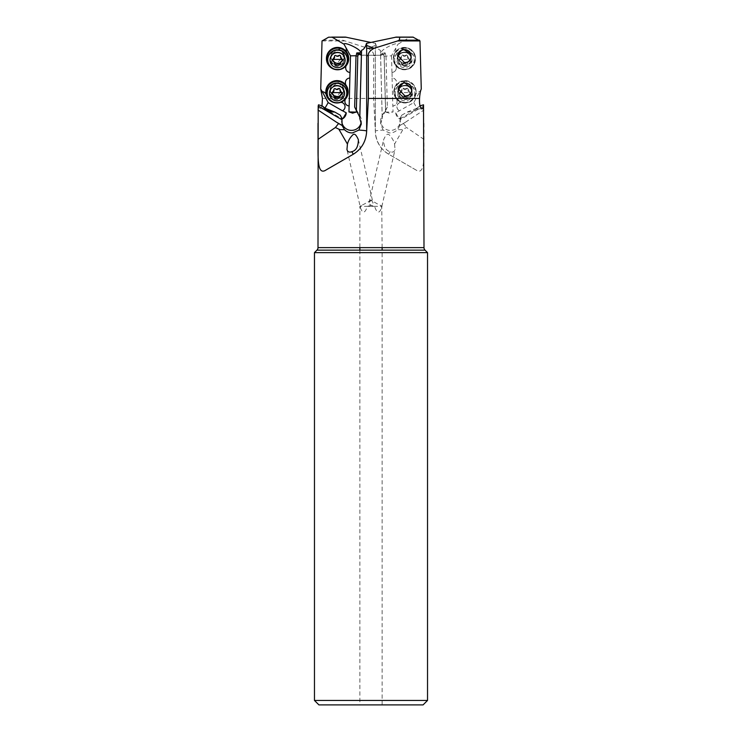 <?xml version="1.0" encoding="UTF-8"?>
<svg xmlns="http://www.w3.org/2000/svg" width="742" height="742" viewBox="0 0 742 742"><rect width="100%" height="100%" fill="white"/><g stroke="black" fill="none" stroke-linecap="round" stroke-linejoin="round"><path stroke-width="0.56" stroke-dasharray="3.71 2.78" d="M423.997 123.311L423.97 139.394C423.812 155.087 425.435 176.429 415.919 169.946L388.697 154.234C380.321 149.003 375.869 141.295 375.341 131.102L373.616 98.445L373.745 55.687C374.005 53.062 372.039 50.595 367.865 48.286L342.739 40.189L322.52 40.189M318.485 104.817C318.735 107.599 319.338 108.935 320.303 108.842L324.718 108.861L325.2 108.249M322 105.837L320.303 108.842M322.455 98.445L373.616 98.445M399.901 125.5L405.494 122.226L399.901 125.5L397.499 129.683C395.18 131.965 392.499 133.041 389.476 132.901L383.113 130.091A26.712 1.447 180 0 0 375.341 131.102L375.341 48.286L367.865 48.286L375.341 45.466L375.341 48.286M415.919 169.955L388.697 154.234A26.712 26.712 0 0 1 375.341 131.102L375.341 45.466M423.97 139.394L406.616 127.522L402.053 129.665A26.712 1.447 0 0 0 397.499 129.683M394.558 144.087L395.05 149.522C394.354 151.943 392.731 152.657 390.181 151.674C385.933 150.663 383.744 146.693 383.614 139.756C385.747 134.784 387.593 133.152 389.16 134.84C391.859 137.465 393.659 140.544 394.558 144.087L402.887 129.665M381.499 207.908L381.759 206.332L380.665 205.488C376.398 203.642 369.664 199.292 371.278 200.071L369.024 202.612C368.969 204.31 370.815 205.553 374.571 206.332C377.001 213.399 379.31 213.919 381.499 207.908L395.05 149.522M388.697 154.234L390.181 151.674M405.494 122.226L423.979 109.983M403.388 123.487L406.616 127.522M366.659 131.102L366.659 131.102A26.712 26.712 0 0 1 353.303 154.234L353.303 154.234M371.278 200.071L372.976 202.612C373.031 204.31 371.185 205.553 367.429 206.332C364.999 213.399 362.69 213.919 360.501 207.908L346.978 149.661M360.501 207.908L360.241 206.332L361.335 205.488L360.241 206.332M374.571 206.332L359.87 206.332L359.87 247.624M359.87 250.137L359.87 704.9M382.13 704.9L382.13 250.137M382.13 247.624L381.759 206.332M367.429 206.332L382.13 206.332L380.665 205.488M358.34 139.561L372.976 202.612M370.722 200.071C372.326 199.301 365.648 203.614 361.335 205.488M324.996 108.119L324.699 108.842L341.941 118.757M322.213 91.665A4.452 4.424 0 0 1 326.322 94.828A11.13 11.065 180 0 0 339.558 102.424A4.452 4.424 0 0 1 345.039 106.746L345.039 106.755M325.859 91.683A11.13 11.065 180 0 0 326.322 94.846A4.452 4.424 180 0 0 326.118 94.308M326.434 58.479A11.13 11.065 180 0 0 346.57 64.981A4.452 4.424 180 0 0 346.087 65.834M343.212 100.587A10.685 10.629 0 0 1 330.756 100.587M336.989 85.321A6.678 6.641 180 0 0 330.311 91.962A6.678 6.641 180 0 0 336.989 98.603A6.678 6.641 180 0 0 343.657 91.962A6.678 6.641 180 0 0 336.989 85.321M340.745 102.331A4.452 4.424 180 0 0 339.558 102.452A11.13 11.065 180 0 0 348.109 91.656M345.42 82.946L345.42 82.974A4.452 4.424 0 0 1 345.42 82.835L345.429 82.343A4.452 4.424 0 0 1 349.909 78.031M355.984 56.42L357.894 56.132L356.141 55.752M357.894 56.132L356.475 109.835L354.657 107.034M356.475 109.835L360 115.808A9.794 9.739 0 0 1 361.178 122.291M356.355 110.502L356.373 109.566M344.928 101.515L344.928 101.533A4.452 4.424 0 0 1 344.928 101.394L344.947 100.912A4.452 4.424 0 0 1 345.846 98.352A4.452 4.424 180 0 0 345.336 99.224M341.756 121.391A9.794 9.739 0 0 1 342.071 118.117L342.155 118.247M410.901 58.08L410.966 54.222M412.969 37.1L409.834 37.239L397.99 44.205C397.768 41.162 377.928 50.846 382.065 52.821L385.2 52.914L386.016 56.42L384.115 56.151L391.507 55.817L397.99 44.205M386.016 56.42L387.343 107.034L385.645 110.512L384.152 54.008L385.2 52.914M384.115 56.151L382.065 52.821M346.189 50.029L346.189 50.048A4.452 4.424 0 0 1 346.189 49.909L346.226 48.249M345.716 68.023L345.716 67.995A4.452 4.424 0 0 1 345.716 67.884L345.726 67.448A4.452 4.424 0 0 1 346.57 64.962A11.13 11.065 180 0 0 348.694 58.46M343.796 67.392A10.685 10.629 0 0 1 331.34 67.392M337.564 52.126A6.678 6.641 180 0 0 330.886 58.766A6.678 6.641 180 0 0 337.564 65.407A6.678 6.641 180 0 0 344.242 58.766A6.678 6.641 180 0 0 337.564 52.126M337.564 49.797A6.678 6.641 0 0 1 344.242 56.438A6.678 6.641 0 0 1 331.099 58.08L331.108 58.859A6.901 6.864 180 0 0 344.464 56.438A6.901 6.864 180 0 0 331.034 54.222L331.043 55.001A6.678 6.641 0 0 1 337.564 49.797M331.043 55.001L331.099 58.08M344.464 56.438L344.464 55.196L337.564 62.606C334.104 62.486 331.952 61.234 331.108 58.859M344.464 55.196L339.279 48.898L331.034 54.222M330.246 91.275L330.19 88.604L337.953 82.195L343.88 88.576L336.989 95.987C332.945 95.653 330.7 94.086 330.246 91.275A6.901 6.864 180 0 0 343.88 89.819A6.901 6.864 180 0 0 330.19 88.604M345.503 37.1L342.173 37.193L342.739 40.189M375.341 44.353L375.508 43.361L371 42.479M383.113 130.091L380.683 123.933L382.232 118.432L380.442 50.28L380.6 55.038L384.152 54.008M375.508 43.361C376.658 47.34 378.299 49.649 380.442 50.28M369.024 202.612L383.614 139.756M423.079 704.9L318.921 704.9M427.531 700.448L314.469 700.448M314.469 252.632L427.531 252.632M316.955 250.137L425.045 250.137M318.003 247.624L423.997 247.624M423.812 106.06L400.003 119.731L399.901 125.444M399.845 118.952L401.691 115.214L400.003 119.731M401.691 115.214L407.219 112.042C412.19 112.023 416.392 109.974 419.824 105.893L420 105.837M421.27 89.012L419.786 91.665A4.452 4.424 -0 0 0 415.678 94.828A4.452 4.424 180 0 1 419.74 91.693M387.343 107.034L382 115.808A9.794 9.739 -0 0 0 387.945 130.091A9.794 9.739 -0 0 0 399.929 118.117L399.066 118.618L395.727 112.867L413.804 102.609L419.786 91.665M413.804 102.609L417.282 108.861L416.8 108.249L419.824 105.893M395.764 48.249L395.811 49.937A4.452 4.424 180 0 1 395.096 52.459A11.13 11.065 180 0 1 415.566 58.479A11.13 11.065 180 0 1 395.43 64.981A4.452 4.424 180 0 1 396.274 67.466L396.284 67.902A4.452 4.424 180 0 1 392.008 72.438L392.147 78.058A4.452 4.424 180 0 1 396.571 82.371L396.58 82.854A4.452 4.424 180 0 1 395.811 85.46A11.13 11.065 180 0 1 415.678 94.846A11.13 11.065 180 0 1 402.442 102.424A4.452 4.424 -0 0 0 399.586 110.771M385.645 110.512L382.232 117.125L382.232 118.432M359.879 54.954A8.904 8.904 90 0 0 362.263 55.279L366.659 55.279L359.879 54.954M379.737 55.279L366.659 55.279L379.737 55.279A8.904 8.904 -90 0 0 382.121 54.954M329.077 37.1L342.424 37.1M416.8 108.249L407.219 112.042M399.446 110.725A4.452 4.424 180 0 1 402.442 102.452A11.13 11.065 180 0 1 395.811 85.432A4.452 4.424 -0 0 0 396.58 82.835L396.571 82.343A4.452 4.424 -0 0 0 392.119 78.031L392.147 78.058M405.011 80.85A11.13 11.065 -0 0 0 393.891 91.915A11.13 11.065 -0 0 0 405.011 102.98A11.13 11.065 -0 0 0 416.141 91.915A11.13 11.065 -0 0 0 405.011 80.85M405.011 81.332A10.685 10.629 -0 0 0 394.336 91.962A10.685 10.629 -0 0 0 405.011 102.581A10.685 10.629 -0 0 0 415.696 91.962A10.685 10.629 -0 0 0 405.011 81.332M405.011 85.321A6.678 6.641 180 0 1 411.689 91.962A6.678 6.641 180 0 1 405.011 98.603A6.678 6.641 180 0 1 398.343 91.962A6.678 6.641 180 0 1 405.011 85.321M411.689 91.962L411.689 89.819A6.678 6.641 -0 0 0 405.011 83.178A6.678 6.641 -0 0 0 398.343 89.819L398.343 91.962M398.371 90.441A6.678 6.641 -0 0 0 409.269 94.939M402.934 83.28A6.901 6.864 180 0 1 407.098 83.28M411.754 91.275A6.901 6.864 180 0 1 398.12 89.819A6.901 6.864 180 0 1 398.148 89.198M392.091 78.031L392.119 78.049A4.452 4.424 -0 0 0 392.091 78.031L392.824 105.93A4.452 4.424 -0 0 0 397.072 101.394L397.053 100.912A4.452 4.424 -0 0 0 396.154 98.352A4.452 4.424 180 0 1 397.053 100.931L397.072 101.422A4.452 4.424 180 0 1 392.889 105.958L393.047 111.921L385.692 112.116L385.627 109.566M392.008 72.438L391.952 72.428A4.452 4.424 -0 0 0 396.284 67.884L396.274 67.448A4.452 4.424 -0 0 0 395.43 64.962A11.13 11.065 180 0 1 395.096 52.432A4.452 4.424 -0 0 0 395.811 49.909L395.764 48.174M391.507 55.817L391.952 72.428M395.727 112.867C395.95 115.288 397.063 117.208 399.066 118.618M385.692 112.116C391.72 113.48 387.074 113.619 393.047 111.921M404.436 47.646A11.13 11.065 -0 0 0 393.306 58.72A11.13 11.065 -0 0 0 404.436 69.785A11.13 11.065 -0 0 0 415.566 58.72A11.13 11.065 -0 0 0 404.436 47.646M404.436 48.137A10.685 10.629 -0 0 0 393.752 58.766A10.685 10.629 -0 0 0 404.436 69.386A10.685 10.629 -0 0 0 415.121 58.766A10.685 10.629 -0 0 0 404.436 48.137M404.436 52.126A6.678 6.641 180 0 1 411.114 58.766A6.678 6.641 180 0 1 404.436 65.407A6.678 6.641 180 0 1 397.758 58.766A6.678 6.641 180 0 1 404.436 52.126M410.957 55.001A6.678 6.641 -0 0 0 397.758 56.438L397.758 58.766M397.786 57.051A6.678 6.641 -0 0 0 408.536 61.669M410.892 58.859A6.901 6.864 180 0 1 397.564 55.817M336.989 96.46A6.678 6.641 0 0 1 330.311 89.819A6.678 6.641 0 0 1 336.989 83.178A6.678 6.641 0 0 1 343.657 89.819A6.678 6.641 0 0 1 336.989 96.46M337.564 63.033A6.678 6.641 180 0 0 344.242 56.392A6.678 6.641 180 0 0 337.564 49.751A6.678 6.641 180 0 0 330.886 56.392A6.678 6.641 180 0 0 337.564 63.033M327.769 59.555A9.794 9.739 180 0 0 337.564 69.294A9.794 9.739 180 0 0 347.358 59.555M340.578 62.411L340.643 63.534M334.484 62.977L334.559 62.411M333.01 59.184L333.01 58.59L332.295 59.555A10.546 1.104 180 0 1 332.481 59.546M333.01 60.445L332.295 59.555L332.295 60.111M333.01 58.59L335.412 54.88L337.564 55.706L339.725 54.88L340.68 55.826M340.652 56.151L342.841 60.111M342.118 60.445L342.841 59.555A10.546 1.104 180 0 0 342.646 59.546M336.989 96.228A6.678 6.641 180 0 0 343.657 89.587A6.678 6.641 180 0 0 336.989 82.946A6.678 6.641 180 0 0 330.311 89.587A6.678 6.641 180 0 0 336.989 96.228M327.194 92.75A9.794 9.739 180 0 0 336.989 102.489A9.794 9.739 180 0 0 346.774 92.75M339.994 95.616L340.096 97.016M333.9 96.172L333.974 95.616M332.435 92.388L332.435 91.795L331.711 92.75A10.546 1.104 180 0 1 331.906 92.741M332.435 93.64L331.711 92.75L331.711 93.306M332.435 91.795L334.827 88.075L336.989 88.901L339.14 88.075L340.096 89.031M340.068 89.346L342.257 93.306M341.533 93.64L342.257 92.75A10.546 1.104 180 0 0 342.062 92.741M408.221 61.855A6.678 6.641 180 0 1 397.795 57.078M404.436 69.294A9.794 9.739 180 0 1 394.642 59.555A9.794 9.739 180 0 1 404.436 49.816A9.794 9.739 180 0 1 414.231 59.555A9.794 9.739 180 0 1 404.436 69.294M404.436 69.618A9.794 9.739 -0 0 0 414.231 59.879A9.794 9.739 -0 0 0 404.436 50.141A9.794 9.739 -0 0 0 394.642 59.879A9.794 9.739 -0 0 0 404.436 69.618M404.436 52.589A7.568 7.522 -0 0 0 396.868 60.111A7.568 7.522 -0 0 0 404.436 67.633A7.568 7.522 -0 0 0 412.005 60.111A7.568 7.522 -0 0 0 404.436 52.589M402.275 64.777A0.965 0.955 180 0 1 401.348 63.571A2.068 2.059 -0 0 0 399.882 61.039A0.965 0.955 180 0 1 399.882 59.184A2.068 2.059 -0 0 0 401.348 56.652A0.965 0.955 180 0 1 402.962 55.724A2.068 2.059 -0 0 0 405.902 55.724A0.965 0.955 180 0 1 407.516 56.652A2.068 2.059 -0 0 0 408.99 59.184A0.965 0.955 180 0 1 408.99 61.039A2.068 2.059 -0 0 0 407.516 63.571A0.965 0.955 180 0 1 405.902 64.498A2.068 2.059 -0 0 0 402.962 64.498A0.965 0.955 180 0 1 402.275 64.777M401.348 56.652L399.159 59.555L401.422 63.033M402.962 64.498L402.962 63.905L402.275 64.211L401.32 63.228M402.962 63.905L406.588 64.211L407.553 63.228M407.516 63.571L407.441 63.033M407.516 62.977L409.705 59.555A10.546 1.104 180 0 0 404.436 59.406A10.546 1.104 180 0 0 399.159 59.555L399.159 60.111M408.99 59.184L409.705 60.111M408.99 58.59L407.516 56.058L407.441 57.199M405.902 55.724L406.588 54.88L407.553 55.826M405.902 55.131L404.436 55.706L402.275 54.88L401.32 55.826M401.348 56.058L401.422 57.199M407.451 95.774A6.678 6.641 180 0 1 398.417 90.626M405.011 102.489A9.794 9.739 180 0 1 395.226 92.75A9.794 9.739 180 0 1 405.011 83.011A9.794 9.739 180 0 1 414.806 92.75A9.794 9.739 180 0 1 405.011 102.489M405.011 102.813A9.794 9.739 -0 0 0 414.806 93.075A9.794 9.739 -0 0 0 405.011 83.336A9.794 9.739 -0 0 0 395.226 93.075A9.794 9.739 -0 0 0 405.011 102.813M405.011 85.784A7.568 7.522 -0 0 0 397.452 93.306A7.568 7.522 -0 0 0 405.011 100.838A7.568 7.522 -0 0 0 412.58 93.306A7.568 7.522 -0 0 0 405.011 85.784M402.86 97.981A0.965 0.955 180 0 1 401.932 96.766A2.068 2.059 -0 0 0 400.467 94.234A0.965 0.955 180 0 1 400.467 92.388A2.068 2.059 -0 0 0 401.932 89.847A0.965 0.955 180 0 1 403.546 88.929A2.068 2.059 -0 0 0 406.486 88.929A0.965 0.955 180 0 1 408.1 89.847A2.068 2.059 -0 0 0 409.565 92.388A0.965 0.955 180 0 1 409.565 94.234A2.068 2.059 -0 0 0 408.1 96.766A0.965 0.955 180 0 1 406.486 97.694A2.068 2.059 -0 0 0 403.546 97.694A0.965 0.955 180 0 1 402.86 97.981M401.932 89.847L399.743 92.75L402.006 96.228M403.546 97.694L401.932 96.172L401.904 97.016M403.546 97.1L407.173 97.415L408.1 96.172L408.128 97.016M408.1 96.766L408.026 96.228M408.1 96.172L410.289 92.75A10.546 1.104 180 0 0 405.011 92.602A10.546 1.104 180 0 0 399.743 92.75L399.743 93.306M409.565 92.388L410.289 93.306M409.565 91.795L408.1 89.253L408.026 90.394M406.486 88.929L407.173 88.075L408.128 89.031M406.486 88.335L405.011 88.901L402.86 88.075L401.904 89.031M401.932 89.253L402.006 90.394M373.745 55.687L375.341 55.687M360 115.808L360 118.868M395.597 37.239L409.834 37.239M384.263 53.916L380.553 53.916M322.028 40.94L344.381 40.94M380.6 55.038L382.232 117.125M328.632 37.193L342.173 37.193M382 115.808L382 118.868M330.886 56.392L330.886 59.082C331.275 55.056 333.501 52.849 337.564 52.45A6.678 6.641 0 0 1 344.242 59.082A6.678 6.641 0 0 1 337.564 65.723A6.678 6.641 0 0 1 330.886 59.082A6.678 6.641 0 0 1 337.564 52.441C341.626 52.849 343.852 55.056 344.242 59.082L344.242 56.392M337.564 52.07A7.197 7.16 180 0 0 330.366 59.23A7.197 7.16 180 0 0 337.564 66.39A7.197 7.16 180 0 0 344.761 59.23A7.197 7.16 180 0 0 337.564 52.07M340.652 63.571L340.652 62.977M336.098 55.724L336.098 55.131M339.038 55.724L339.038 55.131M342.118 59.184L342.118 58.59M330.311 89.587L330.311 92.277C330.7 88.261 332.926 86.053 336.989 85.645A6.678 6.641 0 0 1 343.657 92.277A6.678 6.641 0 0 1 336.989 98.918A6.678 6.641 0 0 1 330.311 92.277A6.678 6.641 0 0 1 336.989 85.636C341.042 86.053 343.268 88.261 343.657 92.277L343.657 89.587M336.989 85.265A7.197 7.16 180 0 0 329.782 92.425A7.197 7.16 180 0 0 336.989 99.586A7.197 7.16 180 0 0 344.186 92.425A7.197 7.16 180 0 0 336.989 85.265M340.068 96.766L340.068 96.172M335.514 88.929L335.514 88.335M338.454 88.929L338.454 88.335M341.533 92.388L341.533 91.795M411.114 56.392L411.114 59.082C410.725 55.056 408.499 52.849 404.436 52.45A6.678 6.641 -0 0 0 397.758 59.082A6.678 6.641 -0 0 0 404.436 65.723A6.678 6.641 -0 0 0 411.114 59.082A6.678 6.641 -0 0 0 404.436 52.441C400.374 52.849 398.148 55.056 397.758 59.082L397.758 56.438M404.436 52.07A7.197 7.16 180 0 1 411.634 59.23A7.197 7.16 180 0 1 404.436 66.39A7.197 7.16 180 0 1 397.239 59.23A7.197 7.16 180 0 1 404.436 52.07M399.882 60.445L399.882 61.039M401.348 63.571L401.348 62.977M405.902 64.498L405.902 63.905M408.99 61.039L408.99 60.445M407.516 56.652L407.516 56.058M402.962 55.724L402.962 55.131M399.882 59.184L399.882 58.59M411.689 89.819L411.689 92.277C411.3 88.261 409.074 86.053 405.011 85.645A6.678 6.641 -0 0 0 398.343 92.277A6.678 6.641 -0 0 0 405.011 98.918A6.678 6.641 -0 0 0 411.689 92.277A6.678 6.641 -0 0 0 405.011 85.636C400.958 86.053 398.732 88.261 398.343 92.277L398.343 89.819M405.011 85.265A7.197 7.16 180 0 1 412.218 92.425A7.197 7.16 180 0 1 405.011 99.586A7.197 7.16 180 0 1 397.814 92.425A7.197 7.16 180 0 1 405.011 85.265M400.467 93.64L400.467 94.234M401.932 96.766L401.932 96.172M406.486 97.694L406.486 97.1M409.565 94.234L409.565 93.64M408.1 89.847L408.1 89.253M403.546 88.929L403.546 88.335M400.467 92.388L400.467 91.795M341.728 120.677L341.728 122.17M361.317 120.677L361.317 123.933M357.885 56.151L359.87 52.942M344.242 56.438L344.242 58.766M330.886 56.457L330.886 58.766M400.04 118.766L417.292 108.861L421.92 108.879M380.683 120.677L380.683 123.933M400.272 120.677L400.272 122.17M398.12 89.819L398.12 88.576M385.525 109.835L384.106 56.132M397.536 56.438L397.536 55.196M411.114 56.457L411.114 58.766M343.88 89.819L343.88 88.576M343.657 89.819L343.657 91.962M330.311 89.819L330.311 91.962M340.68 63.237L340.68 63.821M334.447 63.237L334.447 63.821M334.447 55.808L334.447 56.401M340.68 55.808L340.68 56.401M333.872 96.432L333.872 97.016M333.872 89.012L333.872 89.596M340.096 89.012L340.096 89.596M401.32 63.237L401.32 63.821M407.553 63.237L407.553 63.821M407.553 55.808L407.553 56.401M401.32 55.808L401.32 56.401M408.128 89.012L408.128 89.596M401.904 89.012L401.904 89.596"/><path stroke-width="1.11" d="M427.531 700.448L314.469 700.448L318.921 704.9L423.079 704.9L427.531 700.448L427.531 252.632L425.045 250.137A3.562 3.562 0 0 1 423.997 247.624L423.515 104.817C423.265 107.599 422.662 108.935 421.697 108.842L421.92 108.879M318.188 106.06L341.997 119.731L342.155 118.952L340.309 115.214L334.781 112.042L325.2 108.249L322.176 105.893L318.485 104.817L318.188 106.06L318.003 247.624A3.562 3.562 0 0 1 316.955 250.137L314.469 252.632L427.531 252.632M326.118 94.308A4.452 4.424 180 0 0 322.26 91.693L320.73 89.012L322.455 98.445L322 105.837M318.003 123.311L318.03 139.394C318.188 155.087 316.565 176.429 326.081 169.946L353.303 154.234C361.679 149.003 366.131 141.295 366.659 131.102L368.384 98.445L368.255 55.687C367.995 53.062 369.961 50.595 374.135 48.286L397.619 40.94L399.261 40.189L399.827 37.193L395.597 37.239L366.492 43.361L366.659 48.286L374.135 48.286L366.659 45.466M421.697 108.842C419.981 107.395 419.267 103.926 419.545 98.445L368.384 98.445M318.03 139.394L335.384 127.522L339.947 129.665A26.712 1.447 180 0 1 344.501 129.683C346.82 131.965 349.501 133.041 352.524 132.901L358.887 130.091A26.712 1.447 180 0 1 366.659 131.102L366.659 48.286M366.659 131.102L366.659 44.353M346.978 149.661L346.95 149.522C347.646 151.943 349.269 152.657 351.819 151.674L353.303 154.234L326.081 169.955M351.819 151.674C356.067 150.663 358.256 146.693 358.386 139.756C356.253 134.784 354.407 133.152 352.84 134.84C350.141 137.465 348.341 140.544 347.442 144.087L346.95 149.522M359.87 247.624L359.87 250.137M382.13 704.9L359.87 704.9L382.13 704.9M382.13 250.137L382.13 247.624M341.997 119.731L342.099 125.444L336.506 122.226L338.612 123.487L335.384 127.522M338.612 123.487L342.099 125.5L344.501 129.683M336.506 122.226L318.021 109.983M322.176 105.893C325.608 109.974 329.81 112.023 334.781 112.042M346.273 112.867C346.05 115.288 344.937 117.208 342.934 118.618L346.273 112.867L342.554 110.725A4.452 4.424 180 0 0 345.039 106.755A4.452 4.424 0 0 1 342.414 110.771L328.196 102.609L322.26 91.693M328.196 102.609L324.996 108.119M346.087 65.834A4.452 4.424 180 0 0 345.726 67.466L345.716 67.902A4.452 4.424 180 0 0 349.992 72.438L349.853 78.058A4.452 4.424 180 0 0 345.429 82.371L345.42 82.854A4.452 4.424 180 0 0 346.189 85.46A11.13 11.065 180 0 0 325.859 91.683L325.859 91.915A11.13 11.065 0 0 1 336.989 80.85A11.13 11.065 0 0 1 348.109 91.915A11.13 11.065 0 0 1 336.989 102.98A11.13 11.065 0 0 1 325.859 91.915M320.73 89.012L322.028 40.94L328.632 37.193L332.166 37.239L344.01 44.205L346.236 48.249L346.189 49.937A4.452 4.424 180 0 0 346.904 52.459A11.13 11.065 180 0 0 326.434 58.479L326.434 58.72A11.13 11.065 0 0 1 337.564 47.646A11.13 11.065 0 0 1 348.694 58.72A11.13 11.065 0 0 1 337.564 69.785A11.13 11.065 0 0 1 326.434 58.72M330.756 100.587A10.685 10.629 0 0 1 336.989 81.332A10.685 10.629 0 0 1 343.212 100.587M348.109 91.915L348.109 91.656A11.13 11.065 180 0 0 346.189 85.432A4.452 4.424 0 0 1 345.42 82.956M349.853 78.058L349.176 105.93A4.452 4.424 0 0 1 344.928 101.524A4.452 4.424 180 0 0 349.111 105.958L348.953 111.921L356.308 112.116L356.355 110.502L359.768 117.125L359.768 118.432L361.558 50.28L361.4 55.038L357.848 54.008L356.355 110.512L354.657 107.034L355.984 56.42L356.8 52.914L359.935 52.821C364.072 50.846 344.232 41.162 344.01 44.205M349.992 72.438L350.048 72.428A4.452 4.424 0 0 1 345.716 68.004M356.141 55.752L350.493 55.817L350.048 72.428M345.336 99.224A4.452 4.424 180 0 0 344.947 100.931L344.928 101.422A4.452 4.424 180 0 0 344.928 101.533M342.071 118.117L342.934 118.618M361.178 122.291A9.794 9.739 0 0 1 341.756 121.391M356.308 112.116C350.28 113.48 354.926 113.619 348.953 111.921M345.039 106.755A4.452 4.424 180 0 0 340.745 102.331M340.309 115.214L342.155 118.952M358.887 130.091L361.317 123.933L359.768 118.432M366.492 43.361C365.342 47.34 363.701 49.649 361.558 50.28M399.576 37.1L412.969 37.1L419.972 40.94L421.27 89.012C420.408 90.941 419.833 94.086 419.545 98.445M408.536 61.669A6.678 6.641 -0 0 0 410.901 58.08L410.892 58.859C410.048 61.234 407.896 62.486 404.436 62.606L397.536 55.196L402.72 48.898L410.966 54.222L410.957 55.001M411.754 91.275L411.81 88.604L404.047 82.195L398.12 88.576L405.011 95.987C409.055 95.653 411.3 94.086 411.754 91.275M396.497 37.1L409.834 37.239M357.848 54.008L356.8 52.914M350.493 55.817L346.236 48.174M348.694 58.72L348.694 58.46A11.13 11.065 180 0 0 346.904 52.432A4.452 4.424 0 0 1 346.189 50.039M331.34 67.392A10.685 10.629 0 0 1 337.564 48.137A10.685 10.629 0 0 1 343.796 67.392M371 42.479L345.503 37.1L331.674 37.1M314.469 700.448L314.469 252.632M425.045 250.137L316.955 250.137M423.997 247.624L318.003 247.624M419.824 105.893L423.515 104.817M398.417 90.626A6.678 6.641 180 0 1 398.343 89.587L398.343 89.819A6.678 6.641 -0 0 0 398.371 90.441M407.098 83.28A6.901 6.864 180 0 1 411.81 88.604M398.148 89.198A6.901 6.864 180 0 1 402.934 83.28M409.269 94.939A6.678 6.641 -0 0 0 411.689 89.819L411.689 89.587A6.678 6.641 180 0 1 407.451 95.774M397.795 57.078A6.678 6.641 180 0 1 397.758 56.392L397.758 56.438A6.678 6.641 -0 0 0 397.786 57.051M397.564 55.817A6.901 6.864 180 0 1 410.966 54.222M347.358 59.879L347.358 59.555A9.794 9.739 180 0 0 337.564 49.816A9.794 9.739 180 0 0 327.769 59.555L327.769 59.879A9.794 9.739 0 0 1 337.564 50.141A9.794 9.739 0 0 1 347.358 59.879A9.794 9.739 0 0 1 337.564 69.618A9.794 9.739 0 0 1 327.769 59.879M337.564 52.589A7.568 7.522 0 0 1 345.132 60.111A7.568 7.522 0 0 1 337.564 67.633A7.568 7.522 0 0 1 329.995 60.111A7.568 7.522 0 0 1 337.564 52.589M339.725 64.777A0.965 0.955 180 0 0 340.652 63.571A2.068 2.059 0 0 1 342.118 61.039A0.965 0.955 180 0 0 342.118 59.184A2.068 2.059 0 0 1 340.652 56.652A0.965 0.955 180 0 0 339.038 55.724A2.068 2.059 0 0 1 336.098 55.724A0.965 0.955 180 0 0 334.484 56.652A2.068 2.059 0 0 1 333.01 59.184A0.965 0.955 180 0 0 333.01 61.039A2.068 2.059 0 0 1 334.484 63.571A0.965 0.955 180 0 0 336.098 64.498A2.068 2.059 0 0 1 339.038 64.498A0.965 0.955 180 0 0 339.725 64.777M342.841 59.555L339.725 64.211L335.412 64.211L332.295 59.555M334.559 57.199L334.503 56.123M340.634 56.104L340.578 57.199M346.774 93.075L346.774 92.75A9.794 9.739 180 0 0 336.989 83.011A9.794 9.739 180 0 0 327.194 92.75L327.194 93.075A9.794 9.739 0 0 1 336.989 83.336A9.794 9.739 0 0 1 346.774 93.075A9.794 9.739 0 0 1 336.989 102.813A9.794 9.739 0 0 1 327.194 93.075M336.989 85.784A7.568 7.522 0 0 1 344.548 93.306A7.568 7.522 0 0 1 336.989 100.838A7.568 7.522 0 0 1 329.42 93.306A7.568 7.522 0 0 1 336.989 85.784M339.14 97.981A0.965 0.955 180 0 0 340.068 96.766A2.068 2.059 0 0 1 341.533 94.234A0.965 0.955 180 0 0 341.533 92.388A2.068 2.059 0 0 1 340.068 89.847A0.965 0.955 180 0 0 338.454 88.929A2.068 2.059 0 0 1 335.514 88.929A0.965 0.955 180 0 0 333.9 89.847A2.068 2.059 0 0 1 332.435 92.388A0.965 0.955 180 0 0 332.435 94.234A2.068 2.059 0 0 1 333.9 96.766A0.965 0.955 180 0 0 335.514 97.694A2.068 2.059 0 0 1 338.454 97.694A0.965 0.955 180 0 0 339.14 97.981M342.257 92.75L339.14 97.415L334.827 97.415L331.711 92.75M333.974 90.394L333.919 89.328M340.049 89.3L339.994 90.394M397.758 56.392A6.678 6.641 180 0 1 404.436 49.751A6.678 6.641 180 0 1 408.221 61.855M398.343 89.587A6.678 6.641 180 0 1 405.011 82.946A6.678 6.641 180 0 1 411.689 89.587M368.255 55.687L366.659 55.687M347.442 144.087L339.113 129.665M419.972 40.94L397.619 40.94M399.261 40.189L419.48 40.189M413.368 37.193L399.827 37.193M361.4 55.038L359.768 117.125M357.737 53.916L361.447 53.916M346.403 37.239L332.166 37.239M342.118 60.445L342.118 61.039M339.038 64.498L339.038 63.905M336.098 64.498L336.098 63.905M333.01 61.039L333.01 60.445M334.484 56.652L334.484 56.151M340.652 56.652L340.652 56.151M332.481 59.546A10.546 1.104 180 0 1 337.564 59.406A10.546 1.104 180 0 1 342.646 59.546M341.533 93.64L341.533 94.234M338.454 97.694L338.454 97.1M335.514 97.694L335.514 97.1M332.435 94.234L332.435 93.64M333.9 89.847L333.9 89.346M340.068 89.847L340.068 89.346M331.906 92.741A10.546 1.104 180 0 1 336.989 92.602A10.546 1.104 180 0 1 342.062 92.741M410.326 37.1L395.885 37.1M340.578 62.411L340.578 63.033M334.559 62.411L334.559 63.033M339.994 95.616L339.994 96.228M333.974 95.616L333.974 96.228"/></g></svg>
